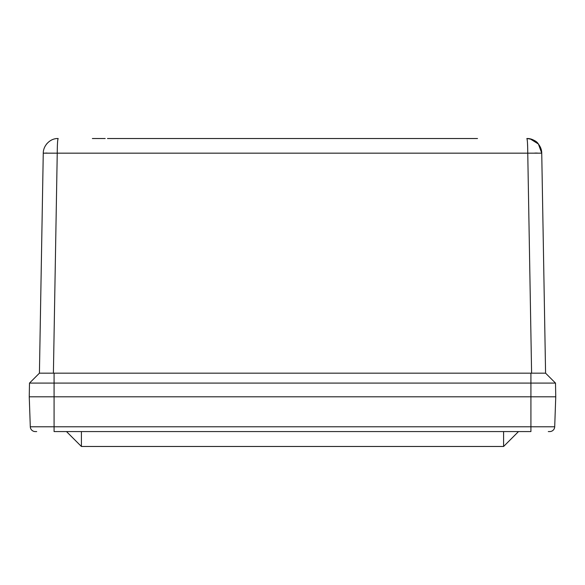 <?xml version="1.0" encoding="UTF-8"?>
<svg xmlns="http://www.w3.org/2000/svg" width="585" height="585" viewBox="0 0 585 585"><rect width="100%" height="100%" fill="white"/><g stroke="black" fill="none" stroke-linecap="round" stroke-linejoin="round"><path stroke-width="0.88" d="M477.521 138.521L107.479 138.521M105.212 138.521L92.364 138.521M57.827 139.544L58.164 138.521C57.608 139.464 57.301 144.349 57.242 153.168L527.758 153.168C527.699 144.349 527.392 139.464 526.836 138.521C534.88 138.192 541.783 145.621 541.739 153.168L538.39 144.02L530.288 138.93L526.836 138.521C532.825 139.223 536.679 141.058 538.39 144.012M57.527 142.667L57.644 141.117M527.173 139.552L527.334 140.897M527.487 142.864L527.707 148.458M43.261 153.168C43.217 145.621 50.12 138.192 58.164 138.521C50.12 138.192 43.217 145.621 43.261 153.168L57.242 153.168L53.403 373.164L39.422 373.164L43.261 153.168M545.578 373.164L531.597 373.164L527.758 153.168L541.739 153.168L545.578 373.164L555.509 383.095L545.578 373.164L39.422 373.164L29.491 383.095L39.422 373.164M537.366 153.065L534.822 153.073M47.1 153.065L45.63 153.073M54.083 373.164L54.083 383.095L555.509 383.095L555.75 396.805L29.25 396.805L29.491 383.095L54.083 383.095L54.083 396.805L29.25 396.805L29.491 383.095M548.299 431.576L549.739 431.576A4.965 4.965 0 0 0 554.704 426.779L555.75 396.805L555.509 383.095M503.597 431.576L503.597 446.479L518.5 431.576L503.597 446.479L81.403 446.479L66.5 431.576M36.701 431.576L35.261 431.576A4.965 4.965 0 0 1 30.296 426.779L29.25 396.805L30.296 426.779A4.965 4.965 0 0 0 35.261 431.576M554.704 426.779L530.917 426.779L530.917 431.576L54.083 431.576L54.083 426.779L30.296 426.779M555.75 396.805L54.083 396.805L54.083 426.779L530.917 426.779L530.917 373.164M81.403 431.576L81.403 446.479M530.288 138.93L526.836 138.521M47.114 143.427L46.61 144.012"/></g></svg>
